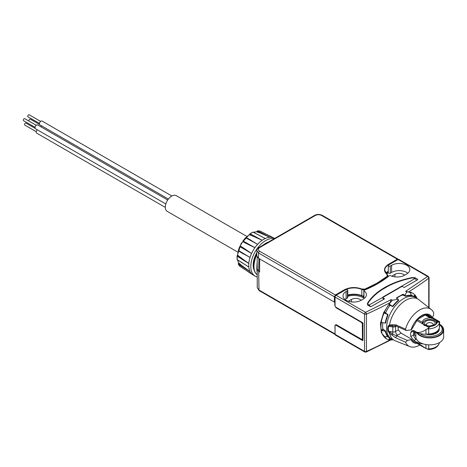<?xml version="1.0" encoding="UTF-8"?>
<svg xmlns="http://www.w3.org/2000/svg" width="467" height="467" viewBox="0 0 467 467"><rect width="100%" height="100%" fill="white"/><g stroke="black" fill="none" stroke-linecap="round" stroke-linejoin="round"><path stroke-width="0.7" d="M415.869 331.745L415.869 336.841A13.893 8.021 0 0 0 424.445 344.255A13.893 8.021 0 0 0 439.581 342.515A13.893 8.021 180 0 0 443.65 336.841L443.65 329.918A13.893 8.021 180 0 1 439.581 335.592A13.893 8.021 180 0 1 416.36 332.031M439.628 324.279A13.893 8.021 180 0 1 443.65 329.918M417.235 332.516A13.304 7.682 0 0 0 439.167 335.353A13.304 7.682 0 0 0 439.628 324.769M439.628 324.845A12.428 7.174 180 0 1 438.548 334.279A12.428 7.174 180 0 1 419.81 333.502M425.723 334.168A9.503 5.487 0 0 0 436.482 333.082A9.503 5.487 0 0 0 439.266 329.206L439.266 328.727A9.503 5.487 180 0 1 436.482 332.603A9.503 5.487 180 0 1 427.644 334.074M439.243 328.359A9.503 5.487 180 0 1 439.266 328.727M259.605 247.633A1.459 0.846 60 0 0 258.876 247.563L258.876 247.563C257.41 248.689 256.739 249.693 256.862 250.575L258.572 252.997L334.384 296.761L335.411 294.981L259.605 251.217C257.907 250.02 257.907 248.829 259.605 247.633L315.359 215.445C317.426 214.464 319.492 214.464 321.565 215.445L397.364 259.208L398.322 259.389M256.862 250.575L256.78 255.84L258.496 258.257L334.384 302.073L335.055 301.921M388.392 264.392L388.597 264.748L397.569 259.564L397.364 259.208L388.392 264.392C383.67 267.603 383.244 270.994 387.102 274.567L387.114 276.324L376.933 283.183L365.054 289.061L362.007 289.055C355.819 286.826 349.941 287.077 344.383 289.797L335.411 294.981L335.615 295.337L344.588 290.153A13.228 7.635 180 0 1 361.832 289.429L361.791 295.669A13.158 7.595 0 0 0 347.781 295.051M388.293 271.193A13.158 7.595 0 0 0 385.929 273.265M388.293 271.736A13.158 7.595 0 0 0 386.32 273.715M257.019 271.823L256.809 268.151L258.695 271.514L258.975 290.025A1.459 0.846 120 0 0 259.278 290.684L257.264 287.672L258.975 290.025L335.037 333.94L334.973 325.371L336.199 324.664L361.633 339.346L362.456 338.873L362.339 323.9L361.505 322.469L336.071 307.782L334.821 305.64L334.798 302.312L334.384 302.073L334.384 296.761L334.798 296.761L335.615 295.337M259.629 258.916L259.629 272.051L258.695 271.514L258.893 258.49M335.207 302.312L334.798 302.312M363.811 296.685A102.349 59.093 180 0 1 363.513 296.808L363.437 296.761A13.158 7.595 0 0 0 347.781 295.477M361.791 295.669A2.925 1.687 0 0 0 363.811 295.996M257.165 257.072L257.264 287.672M362.339 323.9L362.754 323.894L361.715 322.107M361.633 339.346L362.573 339.538L362.871 338.873L362.97 323.771M363.513 297.654L363.513 296.808M389.42 275.635A102.349 59.093 180 0 1 377.856 283.597A102.349 59.093 180 0 1 364.062 290.27A0.584 0.339 0 0 0 363.945 290.766A10.671 6.164 180 0 1 366.408 294.7A10.671 6.164 180 0 1 363.279 299.061L361.213 300.252A10.671 6.164 180 0 1 349.579 301.589A10.671 6.164 180 0 1 342.988 295.897A10.671 6.164 180 0 1 346.117 291.536L347.436 290.778A1.167 0.677 0 0 0 347.781 290.299A1.167 0.677 0 0 0 347.139 289.698A1.167 0.677 0 0 0 345.924 289.75A13.158 7.595 180 0 0 344.36 290.521L336.088 295.296L365.562 312.318A1.459 0.73 65.9 0 1 366.461 314.174A350.915 202.602 0 0 0 390.114 302.587L391.235 299.633L392.373 300.287L398.059 299.207L396.571 298.343L396.576 297.858L402.56 294.408L403.395 294.403L404.889 295.261L406.763 291.98L405.625 291.32L427.597 276.499L398.123 259.483L389.852 264.258A13.158 7.595 180 0 0 388.515 265.163A1.167 0.677 0 0 0 388.293 265.56A1.167 0.677 0 0 0 389.017 266.184A1.167 0.677 0 0 0 390.289 266.032L391.609 265.274A10.671 6.164 180 0 1 403.243 263.937A10.671 6.164 180 0 1 409.828 269.628A10.671 6.164 180 0 1 406.704 273.989L404.638 275.18A10.671 6.164 180 0 1 390.272 275.565A0.584 0.339 0 0 0 389.42 275.635M347.781 296.265A13.158 7.595 180 0 1 362.818 297.602A0.584 0.339 0 0 0 363.559 297.637A102.349 59.093 0 0 0 363.811 297.537M386.804 274.176A13.158 7.595 180 0 1 388.293 272.506M256.809 268.151L257.072 263.102M254.597 270.889L255.239 272.541A19.007 10.975 120 0 0 257.066 274.66L255.035 272.337L254.352 270.609A0.876 0.636 161.6 0 0 254.597 270.889A19.007 10.975 120 0 1 253.943 266.499A19.007 10.975 120 0 1 254.597 261.351L254.568 260.872M370.308 306.58L367.622 305.027L367.57 303.854A1.459 0.846 180 0 1 367.43 303.492A1.459 0.846 180 0 1 367.517 303.211A73.109 42.211 180 0 1 411.824 277.626A1.459 0.846 180 0 1 412.939 277.661L414.976 277.69L417.661 279.243L417.656 279.721L404.224 287.479L403.19 286.884A1.459 0.846 0 0 0 401.118 286.884L383.547 297.03A1.459 0.846 0 0 0 383.115 297.625A1.459 0.846 0 0 0 383.547 298.22L384.58 298.822L371.142 306.58L370.308 306.58M367.622 305.027L367.57 303.854M417.603 279.756L417.661 279.243L417.656 279.721M396.571 298.343L396.576 297.858L396.67 298.343M363.811 290.55L363.811 297.712A0.584 0.339 0 0 0 363.945 297.928A10.671 6.164 180 0 1 364.418 298.285M361.096 300.316A5.995 3.462 0 0 0 351.493 299.417L349.427 300.608A5.995 3.462 0 0 0 348.51 301.291M347.436 290.778L347.436 297.94A1.167 0.677 0 0 0 347.781 297.461L347.781 290.299M347.436 297.94L346.117 298.699A10.671 6.164 180 0 0 344.979 299.475M336.088 295.296A1.459 0.846 -60 0 0 335.055 297.088L335.055 305.564A1.459 0.846 -120 0 0 336.088 307.356L362.555 322.639A0.584 0.339 60 0 1 362.97 323.351L362.97 340.303A0.584 0.339 60 0 1 362.555 340.542L336.088 325.266A1.459 0.846 -120 0 0 335.359 325.19A1.459 0.846 -120 0 0 335.055 325.861L335.055 334.337A1.459 0.846 120 0 0 335.359 335.008L364.832 352.025A1.459 0.846 -60 0 1 364.529 351.353L364.529 314.104A1.459 0.846 -60 0 1 365.562 312.318L391.235 299.633M397.569 259.564L398.112 259.489A1.459 0.846 -60 0 1 398.853 259.413L428.327 276.429A1.459 0.846 -60 0 0 427.597 276.499A1.459 0.946 -126.7 0 1 428.753 278.209L429.062 277.696L428.327 276.429M388.293 265.56L388.293 272.722A1.167 0.677 0 0 0 389.017 273.347A1.167 0.677 0 0 0 390.289 273.201L391.609 272.436A10.671 6.164 180 0 1 407.843 273.213M404.521 275.25A5.995 3.462 0 0 0 394.919 274.345L392.852 275.542A5.995 3.462 0 0 0 391.936 276.219M256.792 254.982A19.007 10.975 120 0 0 255.239 258.677L254.597 261.351M255.052 272.138L254.836 271.286M414.235 278.25L414.276 277.632M412.939 277.661L412.951 277.964M367.529 304.624L367.564 304.992M404.889 295.261L405.805 295.88A24.272 14.016 -60 0 1 411.24 295.342L410.248 292.184A26.321 15.195 -60 0 1 412.729 293.159L405.625 291.32M411.088 295.693L411.304 294.852M410.189 292.663L410.248 292.184A26.321 15.195 120 0 0 406.763 291.98M387.417 336.619A23.98 13.847 120 0 0 387.581 336.719L391.533 339.001A23.98 13.847 -60 0 1 386.565 328.027A23.98 13.847 -60 0 1 403.523 298.652A23.98 13.847 -60 0 1 415.513 297.467L418.788 299.686A23.776 13.73 -60 0 0 405.946 300.217A23.776 13.73 -60 0 0 389.536 324.892L395.742 324.81L405.519 329.147A21.494 12.411 -60 0 1 419.629 309.983A21.494 12.411 -60 0 1 431.234 309.498A21.494 12.411 -60 0 1 433.732 312.855L433.452 315.564L432.185 317.718M382.812 322.656A23.98 13.847 120 0 0 382.852 328.867L385.695 331.266A23.98 13.847 120 0 0 387.972 336.298L387.738 336.298M398.45 299.82L398.62 300.485A23.98 13.847 120 0 0 393.121 306.282L392.362 306.51L390.5 305.43L389.747 305.663A23.98 13.847 120 0 0 385.748 312.592L385.929 313.357L387.785 314.431L387.972 315.202A23.98 13.847 120 0 0 385.695 322.86L385.041 323.047M411.275 295.529L411.392 295.734A23.98 13.847 120 0 0 405.899 296.276L402.396 295.016A23.98 13.847 120 0 0 399.571 296.37A23.98 13.847 120 0 0 396.74 298.279M415.513 297.467L411.561 295.185A23.98 13.847 120 0 0 411.398 295.091M412.729 293.159A26.321 15.195 -60 0 1 414.813 294.817A26.321 15.195 -60 0 1 416.984 298.32L417.019 298.401M392.373 339.923A26.321 15.195 -60 0 1 388.888 339.713A26.321 15.195 -60 0 1 386.413 338.744A26.321 15.195 -60 0 1 384.329 337.081A26.321 15.195 -60 0 1 381.241 330.257A26.321 15.195 -60 0 1 381.241 322.808A26.321 15.195 -60 0 1 384.329 312.417A26.321 15.195 -60 0 1 388.888 304.519L389.776 304.449L391.971 306.019L392.864 305.949A24.272 14.016 -60 0 1 398.298 300.211L398.059 299.207M398.386 300.678L398.24 299.394M392.373 300.287A26.321 15.195 120 0 0 388.888 304.519L389.811 305.581M416.576 280.346A3.508 2.026 -120 0 0 414.871 278.583L414.632 278.443A2.925 1.687 0 0 0 411.555 278.052A73.109 42.211 0 0 0 388.2 286.108L381.994 289.686A73.109 42.211 0 0 0 368.049 303.176A2.925 1.687 0 0 0 367.868 303.754A2.925 1.687 0 0 0 368.726 304.951L368.965 305.085A3.508 2.026 60 0 1 370.553 306.661M383.594 299.388A3.508 2.026 -120 0 0 383.401 299.09L382.922 297.03L414.871 278.583L414.976 277.69M382.625 297.461L368.965 305.085M398.701 300.398L398.608 299.913L398.62 300.485M385.695 322.86L385.199 323.141L385.666 322.971M413.645 296.387L414.813 294.817L416.009 297.759M390.114 302.587L383.623 312.645L380.436 323.38L381.317 332.667L386.413 338.744M381.965 322.452L381.241 322.808L381.965 322.452L384.569 323.082L385.304 322.72A24.272 14.016 -60 0 1 387.557 315.143L387.166 314.338L384.709 313.223L384.329 312.417L385.713 312.686M384.709 336.795L387.557 336.363A24.272 14.016 -60 0 1 385.304 331.389L381.241 330.257L382.87 328.943M392.035 339.281L388.888 339.713L389.665 337.921M335.055 297.088L364.529 314.104L366.461 314.174L366.461 351.423A1.459 0.73 65.9 0 1 366.163 352.095L364.832 352.025M419.763 345.002A21.494 12.411 -60 0 1 419.629 345.084A21.494 12.411 -60 0 1 409.816 346.602A21.494 12.411 -60 0 1 405.519 342.206L395.742 337.81L389.536 333.327L388.077 331.337L387.616 328.599L388.077 325.995L389.536 324.892L390.091 325.733L395.981 325.925L406.208 330.502L411.112 329.889L411.398 329.299M384.569 323.082L385.748 322.563M387.166 336.666L387.785 336.059M254.305 258.391L254.305 261.135M387.616 328.599L388.24 328.791L388.678 326.345L388.077 325.995M396.308 326.071L395.572 326.497A2.925 1.687 180 0 1 392.794 326.941L388.678 326.345L390.091 325.733M391.982 335.288L392.595 334.08L388.678 331.36L388.077 331.337M254.322 270.51A17.839 10.297 -60 0 1 253.172 265.093A17.839 10.297 -60 0 1 256.827 252.723M263.125 245.111A17.839 10.297 -60 0 1 268.443 242.04M405.519 329.147L406.208 330.502M395.742 324.81A1.459 0.73 114.1 0 0 395.981 325.925M391.982 324.629L392.794 326.941L392.794 331.955L388.678 331.36L388.24 328.791M405.519 342.206L407.37 340.408L392.595 334.08A2.925 0.578 -81.8 0 0 392.794 331.955A2.925 1.687 0 0 0 395.572 331.512A2.925 1.687 -120 0 0 397.639 335.096L396.582 335.575L395.742 337.81M397.639 335.096L401.06 333.117L411.398 339.089L411.112 339.678L407.37 340.408M257.101 276.937A21.202 12.241 -60 0 1 255.18 276.172A21.202 12.241 -60 0 1 250.791 266.464A21.202 12.241 -60 0 1 258.823 246.5A21.202 12.241 -60 0 1 274.31 238.649M411.398 339.089L413.68 341.657A15.207 8.78 -60 0 0 414.801 342.136M401.06 333.117L398.345 329.912A15.207 8.78 -60 0 1 398.135 326.894M270.702 236.495L260.212 231.13A20.583 11.885 120 0 0 257.65 230.902L257.101 231.212A0.584 0.444 86.6 0 1 257.65 230.902L269.844 237.283L260.458 233.103A83.465 62.963 -95.7 0 0 256.99 231.976L257.13 231.492L260.458 233.103M253.167 232.105L253.569 232.443L253.167 232.105A0.584 0.368 65.3 0 0 252.916 232.087L265.25 238.514L253.167 232.105A20.583 11.885 120 0 0 251.69 232.87A20.583 11.885 120 0 0 250.213 233.809L249.88 234.574A0.584 0.379 173 0 1 249.874 234.037A0.584 0.304 55.2 0 1 250.213 233.809L262.18 240.283L253.102 236.232A83.465 41.487 -126.1 0 0 249.927 234.977L249.933 234.539M249.483 239.443L257.586 244.358L245.73 237.785A20.583 11.885 120 0 0 243.173 240.966L243.114 241.713A0.584 0.473 132.8 0 1 243.05 241.661L246.243 243.47A83.465 8.896 -145.7 0 0 243.348 241.924M243.033 240.995L254.929 247.662L246.243 243.47M238.409 250.219L239.723 246.512L240.429 246.197A0.584 0.473 107.2 0 1 240.505 246.232L239.845 246.518A0.584 0.473 107.2 0 1 240.429 246.197L240.809 246.325A83.465 8.896 25.7 0 0 243.593 248.059L251.567 253.488L239.892 246.652A20.583 11.885 120 0 0 238.415 250.458L238.66 250.989L238.415 250.458L250.032 257.44L241.725 252.88M237.703 255.723L238.082 255.496A83.465 41.487 6.1 0 0 240.756 257.615L248.8 263.458L237.213 256.33A0.584 0.304 -175.2 0 1 237.242 255.922A0.584 0.379 67 0 1 237.709 255.653L237.213 256.33A20.583 11.885 120 0 0 237.213 259.74L237.709 259.915L237.213 259.74A0.584 0.368 174.7 0 1 237.073 259.529L248.8 267.001L237.213 259.74M241.725 265.554L238.66 263.481L238.415 264.223A0.584 0.444 -26.6 0 1 238.409 263.592L239.011 263.114A83.465 62.963 -24.3 0 0 241.725 265.554L250.032 271.596L238.415 264.223A20.583 11.885 120 0 0 239.892 266.324L239.95 266.371M239.787 266.219A0.584 0.473 -44.4 0 0 239.892 266.324L249.833 272.757M260.277 231.165L260.212 231.13A0.584 0.473 104.4 0 0 260.142 231.107L271.601 236.997M246.313 237.738L245.73 237.785L246.313 237.738M432.722 318.558L436.441 320.706L437.054 321.886A7.309 4.221 180 0 1 437.071 322.16A7.309 4.221 180 0 1 434.929 325.143A7.309 4.221 180 0 1 429.284 326.369L426.797 326.275L423.073 324.127L422.466 322.434A7.309 4.221 180 0 1 422.448 322.16A7.309 4.221 180 0 1 424.591 319.177A7.309 4.221 180 0 1 430.235 317.945L432.722 318.558L425.974 314.665M428.712 344.839L428.688 349.491L425.957 348.505L413.995 340.455L410.779 336.579A15.061 8.698 -60 0 1 410.779 332.522L411.952 330.654L413.995 330.665L416.663 332.206C419.582 332.843 422.676 331.979 425.957 329.603L427.153 328.966L428.712 328.885A11.698 6.754 180 0 0 439.342 322.75A1.459 1.191 -171.4 0 0 439.056 322.02L437.684 322.248L434.929 325.143L429.909 326.737L428.688 328.009L428.712 334.022A11.698 6.754 0 0 0 439.342 327.881L439.628 321.693L427.801 314.863M439.056 322.02L439.482 321.851M428.688 349.491L429.161 349.532C434.859 348.966 438.25 346.777 439.336 342.947A1.459 1.191 -171.4 0 0 439.342 342.807L439.342 342.65M427.153 328.966L428.688 328.009M260.066 231.095A0.584 0.473 104.4 0 1 260.142 231.107L257.48 230.867L256.78 231.86M243.395 253.955L238.509 250.948L238.415 250.458M439.587 321.734L439.587 326.293A11.698 6.754 0 0 0 439.628 325.703L439.628 321.699M436.902 323.053A7.309 4.221 0 0 0 435.349 321.232M424.17 321.232A7.309 4.221 0 0 0 422.606 323.082M416.663 332.206A11.698 6.754 0 0 0 425.957 334.162L428.712 334.022M423.143 343.893A11.698 6.754 180 0 1 416.663 341.996M439.587 326.293L439.342 327.881M424.795 325.727A6.579 3.8 180 0 1 423.178 323.234L423.178 323.952A6.579 3.8 0 0 0 423.219 324.349M436.341 323.999A6.579 3.8 0 0 0 436.341 323.952L436.341 323.234A6.579 3.8 180 0 1 436.09 324.273M423.178 323.234A6.579 3.8 180 0 1 425.104 320.549A6.579 3.8 180 0 1 432.279 319.726A6.579 3.8 180 0 1 436.341 323.234M246.827 236.401L176.228 195.644A9.066 5.236 120 0 0 169.247 198.072A9.066 5.236 120 0 0 165.289 207.196A9.066 5.236 120 0 0 167.168 211.341L237.761 252.098M426.038 321.086C428.519 319.918 431 319.918 433.481 321.086C438.49 323.736 430.627 328.278 426.038 325.382C424.018 323.952 424.018 322.516 426.038 321.086M41.668 125.897A2.195 1.267 120 0 0 40.968 126.837M171.862 196L42.059 121.058A2.195 1.267 120 0 0 40.962 121.169A2.195 1.267 120 0 0 39.532 123.101A2.195 1.267 120 0 0 39.864 124.858L168.394 199.059M167.706 200.01L37.681 124.94A2.195 1.267 120 0 0 35.988 125.53A2.195 1.267 120 0 0 35.031 127.736A2.195 1.267 120 0 0 35.486 128.74L165.808 203.98M37.29 129.779A2.195 1.267 120 0 0 36.66 133.118L165.289 207.383M39.537 124.485L30.314 119.161A1.167 0.677 120 0 0 29.409 119.47A1.167 0.677 120 0 0 28.901 120.649A1.167 0.677 120 0 0 29.141 121.186L36.245 125.284M40.617 121.408L29.141 114.783A1.167 0.677 120 0 0 28.557 114.841A1.167 0.677 120 0 0 27.792 115.869A1.167 0.677 120 0 0 27.973 116.808L39.45 123.434M36.239 125.29L24.763 118.665A1.167 0.677 120 0 0 23.858 118.974A1.167 0.677 120 0 0 23.35 120.153A1.167 0.677 120 0 0 23.595 120.69L35.072 127.316M35.159 128.367L25.936 123.043A1.167 0.677 120 0 0 25.352 123.101A1.167 0.677 120 0 0 24.588 124.129A1.167 0.677 120 0 0 24.763 125.068L36.245 131.694M258.876 247.563L314.63 215.375C317.017 214.12 319.574 214.12 322.294 215.375L322.294 215.375A1.459 0.846 120 0 0 321.565 215.445M314.63 215.375A1.459 0.846 60 0 1 315.359 215.445M258.496 258.257L258.572 252.997A1.459 0.846 -60 0 1 259.605 251.217M344.588 290.392L344.383 289.797M365.054 289.061L365.229 289.435A2.86 1.652 180 0 1 361.832 289.429L362.007 289.055M365.229 289.797L365.229 289.435A102.285 59.052 0 0 0 377.138 283.539A102.285 59.052 0 0 0 387.347 276.662L387.114 276.324M387.914 276.843L387.902 275.676L387.336 274.701A2.86 1.652 180 0 1 387.902 275.676A2.86 1.652 180 0 1 387.347 276.662L387.353 277.275M387.149 274.549A13.228 7.635 180 0 1 384.726 270.195L387.102 274.567M384.726 270.195A13.228 7.635 180 0 1 388.597 264.748L388.602 265.093M334.798 296.761L334.798 302.073M259.278 290.684L335.061 334.436M336.071 307.782L336.246 307.449M361.505 322.469L361.68 322.131M362.456 338.873L362.97 338.814M336.199 324.664L361.697 339.48L362.97 339.311M335.399 325.166L335.68 324.705L336.403 324.781M335.68 324.705L336.199 324.688M363.437 296.761L363.437 297.672M363.945 297.928L363.945 290.766M390.289 273.201L390.289 266.032M255.239 272.541L255.011 271.812M383.547 299.312L383.547 298.22M411.824 278.005L411.824 277.626M367.517 303.778L367.517 303.211M346.117 291.536L346.117 298.699M391.609 272.436L391.609 265.274M408.678 291.869A350.915 202.602 0 0 0 428.753 278.209L428.753 307.543M403.395 294.403L403.284 295.138M404.936 296.096L405.035 295.477M402.472 294.992L402.56 294.408M410.119 292.494L410.248 292.184M381.241 322.808L382.146 322.499M351.493 301.927L351.493 299.417M349.427 300.608L349.427 301.548M335.055 334.337L364.529 351.353A1.459 0.846 0 0 0 366.461 351.423A350.915 202.602 0 0 0 389.98 339.906M336.088 325.266L336.579 324.979M392.852 275.542L392.852 276.482M394.919 276.855L394.919 274.345M255.239 258.677L255.011 258.344L255.239 258.677M256.809 254.194A18.458 10.659 120 0 0 255.011 258.344L254.632 257.796A17.548 10.128 -60 0 1 256.827 252.951M405.805 295.88L405.735 296.312M415.256 295.588L414.357 296.802M389.776 304.449L390.768 305.587M386.191 313.515L384.709 313.223M383.401 329.574L381.965 330.729M390.377 338.336L389.776 339.719M392.864 305.949L393.138 306.264M391.971 306.019L392.414 306.533M362.97 340.303L362.555 340.542M254.929 258.502A1.459 0.846 0 0 0 254.568 258.152A0.876 0.508 -60 0 1 254.632 257.796L254.527 257.731M263.954 244.632A17.548 10.128 -60 0 1 265.729 243.453A17.548 10.128 -60 0 1 267.509 242.577M382.922 297.03L382.922 298.337M400.914 287.001L400.914 286.645M368.726 305.663L368.726 304.951M409.816 346.602L395.094 340.729A23.776 13.73 -60 0 1 389.536 333.327L390.091 332.685M387.166 314.338L387.838 314.466M387.966 315.225L387.557 315.143M384.569 330.922L385.053 330.525M385.643 331.115L385.304 331.389M411.112 329.889A16.065 9.276 -60 0 1 421.648 315.581A16.065 9.276 -60 0 1 431.969 317.268M416.914 343.356A16.065 9.276 -60 0 1 411.112 339.678M416.943 319.632L417.189 319.533C420.195 316.34 423.195 314.606 426.202 314.326A0.584 0.444 86.1 0 1 425.828 314.67L428.887 315.318A15.207 8.78 -60 0 1 429.862 316.054M426.009 314.606A15.207 8.78 -60 0 1 428.887 315.318M398.345 329.912L395.572 331.512L395.572 326.497A2.925 1.687 60 0 1 395.672 325.814M274.654 238.45L274.316 238.258A21.202 12.241 120 0 0 272.5 237.516A21.202 12.241 -60 0 0 269.844 237.283A21.202 12.241 120 0 0 265.25 238.514A21.202 12.241 -60 0 0 262.18 240.283A21.202 12.241 120 0 0 257.586 244.358A21.202 12.241 -60 0 0 254.929 247.662A21.202 12.241 120 0 0 251.567 253.488A21.202 12.241 -60 0 0 250.032 257.44A21.202 12.241 120 0 0 248.8 263.458A21.202 12.241 -60 0 0 248.724 265.274A21.202 12.241 -60 0 0 248.8 267.001A21.202 12.241 120 0 0 250.032 271.596A21.202 12.241 -60 0 0 251.567 273.773A21.202 12.241 120 0 0 253.114 274.981L255.18 276.172M426.202 314.326L417.189 319.533M425.203 314.758A0.584 0.339 -120 0 0 425.618 314.524M411.55 329.591L417.65 319.317A0.584 0.339 -120 0 0 417.772 319.054M249.722 234.463A19.27 11.126 120 0 0 246.091 237.575M242.91 241.468A19.27 11.126 120 0 0 240.19 246.173M238.415 250.872A19.27 11.126 120 0 0 237.534 255.577M256.815 231.743A19.27 11.126 120 0 0 253.873 232.321M237.75 260.247A19.27 11.126 120 0 0 238.725 263.079M249.927 234.977L249.88 234.574L253.102 236.232M243.593 248.059L240.809 246.325M240.756 257.615L237.709 255.653L238.082 255.496M436.441 320.706L438.747 322.037M423.073 324.127L416.587 320.385M429.103 327.606L426.797 326.275M439.371 342.632L439.342 342.807A11.698 6.754 180 0 1 428.712 348.942L427.153 349.024M439.272 343.181A1.459 1.191 -171.4 0 0 439.336 342.947L439.383 342.626M437.054 321.886L437.684 322.248M425.133 314.997L430.235 317.945M422.466 322.434L417.393 319.504M429.909 326.737L429.284 326.369M425.957 334.162L425.957 329.603M413.657 330.508A3.508 2.026 -120 0 0 413.634 330.875L410.779 332.522M413.96 330.648A2.925 1.687 180 0 1 413.634 330.875L413.634 334.932L410.779 336.579M414.451 330.928L414.451 334.004A2.925 1.687 0 0 1 413.634 334.932A3.508 2.026 -120 0 0 416.115 339.229L413.995 340.455M425.957 348.505L425.957 344.558M416.115 339.229L416.406 339.048M415.7 331.646A15.499 8.949 180 0 0 414.451 334.004A3.508 2.831 -164.6 0 0 415.869 336.444M432.244 323.234A3.508 2.026 180 0 1 433.271 324.664C434.719 324.658 428.437 327.093 426.914 325.295L426.248 324.664A3.508 2.026 180 0 1 427.276 323.234A3.508 2.026 180 0 1 432.244 323.234M322.294 215.375L398.1 259.138M398.491 259.921L398.1 259.144M256.809 254.147L254.964 258.391L254.334 261.024C253.47 264.672 253.476 267.865 254.352 270.609M383.115 298.658L383.115 297.625M367.739 305.097L367.71 304.204M335.359 325.19L336.147 324.734M411.392 295.272L411.199 295.704M398.439 299.767L398.584 300.509M391.276 339.713L366.163 352.095M429.062 307.788L429.062 277.696M367.868 303.754L367.868 305.173M395.094 340.729L391.533 339.001M385.707 322.814L384.989 323.065M387.855 336.147L387.569 336.526M431.234 309.498L418.788 299.686M417.65 319.317L425.828 314.67M274.316 238.258L268.636 235.35M247.755 271.508L253.114 274.981M252.916 232.087L249.956 233.798L249.763 234.813M243.05 241.661L242.968 240.896L245.496 237.744L246.202 237.621L251.252 240.353M237.855 255.437L237.073 256.109L237.073 259.529M238.701 263.108L237.586 260.137M237.259 255.729L241.124 243.57L249.717 234.154M256.827 231.708L253.698 232.233M238.806 262.991L238.298 264.094L239.84 266.278L250.668 273.259M412.74 340.945L424.561 347.769"/></g></svg>
